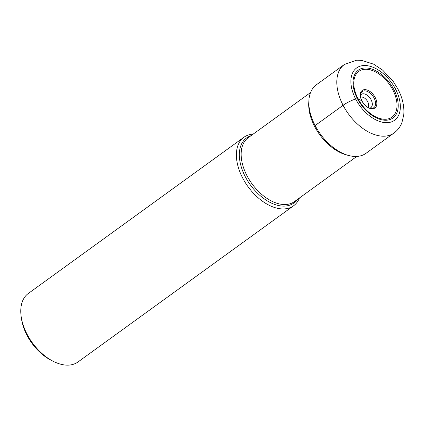 <?xml version="1.0" encoding="UTF-8"?>
<svg xmlns="http://www.w3.org/2000/svg" width="425" height="425" viewBox="0 0 425 425"><rect width="100%" height="100%" fill="white"/><g stroke="black" fill="none" stroke-linecap="round" stroke-linejoin="round"><path stroke-width="0.64" d="M361.919 101.001A2.603 0.489 152.5 0 0 361.866 100.895L357.962 98.632A2.476 0.468 152.5 0 0 357.398 98.664L355.688 99.089A9.993 1.881 152.5 0 0 343.092 105.294A42.309 25.697 54.1 0 0 394.012 133.02L366.042 153.287A42.309 25.697 -125.9 0 1 348.596 155.481A42.309 25.697 -125.9 0 1 315.122 125.556A42.309 25.697 -125.9 0 1 308.874 100.651A42.309 25.697 -125.9 0 1 316.397 84.761L344.367 64.494A42.309 25.697 54.1 0 0 343.092 105.294L315.122 125.556L314.665 126.538A40.067 24.337 -125.9 0 1 308.752 102.956L308.874 100.651M369.676 108.178A8.181 4.967 54.1 0 0 370.897 107.626A8.181 4.967 54.1 0 0 371.105 99.763A8.181 4.967 -125.9 0 0 361.293 94.377A8.181 4.967 -125.9 0 0 360.389 95.359M253.173 134.114A42.309 25.697 54.1 0 0 249.581 134.651A42.309 25.697 54.1 0 0 243.945 137.248A42.309 25.697 54.1 0 0 245.145 182.394A42.309 25.697 54.1 0 0 287.953 208.367A42.309 25.697 54.1 0 0 293.59 205.774A42.309 25.697 54.1 0 0 299.444 197.981M293.59 205.774L77.982 361.973A42.309 25.697 -125.9 0 1 72.346 364.57A42.309 25.697 -125.9 0 1 53.247 361.324A42.309 25.697 -125.9 0 1 21.25 317.156A42.309 25.697 -125.9 0 1 28.337 293.447L243.945 137.248M53.247 361.324L51.101 360.23A38.978 23.672 -125.9 0 1 21.622 319.536L21.25 317.156M348.596 155.481L346.37 154.881A40.067 24.337 -125.9 0 1 314.665 126.538M355.688 99.089A32.316 19.63 54.1 0 0 390.272 122.251A32.316 19.63 54.1 0 0 395.553 89.112A32.316 19.63 54.1 0 0 360.963 65.949A32.316 19.63 54.1 0 0 355.688 99.089M393.837 89.542A29.538 17.94 -125.9 0 1 389.013 119.834A29.538 17.94 -125.9 0 1 357.398 98.664A29.538 17.94 -125.9 0 1 362.222 68.367A29.538 17.94 -125.9 0 1 393.837 89.542M357.962 98.632A28.252 17.159 -125.9 0 1 362.573 69.657A28.252 17.159 -125.9 0 1 392.812 89.909A28.252 17.159 -125.9 0 1 388.195 118.883A28.252 17.159 -125.9 0 1 357.962 98.632M361.866 100.895A10.832 6.577 54.1 0 0 373.458 108.662A10.832 6.577 54.1 0 0 375.227 97.553A10.832 6.577 54.1 0 0 363.635 89.787A10.832 6.577 54.1 0 0 361.866 100.895M374.106 98.106A9.95 6.04 -125.9 0 1 370.956 108.428C367.721 108.03 364.708 105.533 361.909 100.938C360.543 98.085 360.092 95.795 360.549 94.068A9.95 6.04 -125.9 0 1 366.435 91.125A9.95 6.04 -125.9 0 1 374.106 98.106M356.814 156.421L294.461 201.593A39.435 23.954 -125.9 0 1 289.212 204.011A39.435 23.954 -125.9 0 1 249.31 179.802A39.435 23.954 -125.9 0 1 248.189 137.721L310.542 92.549M250.856 135.787A40.216 24.427 54.1 0 0 245.682 177.453A40.216 24.427 54.1 0 0 288.32 205.578A40.216 24.427 54.1 0 0 288.352 205.567A40.216 24.427 54.1 0 0 297.128 199.66M360.405 95.97A6.662 5.143 -104.1 0 0 360.905 97.139A6.348 3.857 54.1 0 0 360.575 97.251M367.938 107.413A6.348 3.857 54.1 0 0 367.067 100.64A6.348 3.857 54.1 0 0 360.905 97.139M394.012 133.02C397.593 130.374 400.212 126.942 401.88 122.74L403.75 114.904C404.446 106.457 402.523 97.872 397.986 89.154L393.252 81.488L382.691 70.157L373.58 64.143L361.505 60.366L356.628 60.222L344.367 64.494"/></g></svg>
